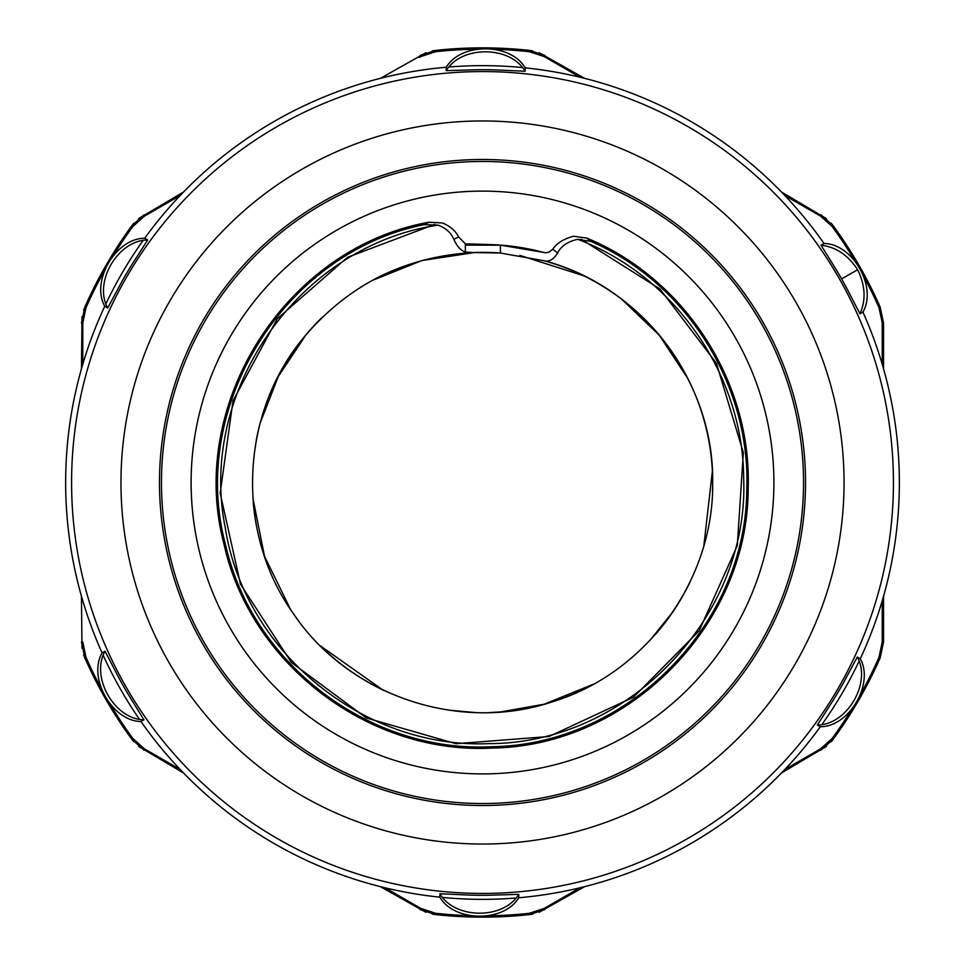 <?xml version="1.0" encoding="UTF-8"?>
<svg xmlns="http://www.w3.org/2000/svg" width="965" height="965" viewBox="0 0 965 965"><rect width="100%" height="100%" fill="white"/><g stroke="black" fill="none" stroke-linecap="round" stroke-linejoin="round"><path stroke-width="1.45" d="M465.359 245.062A238.066 238.066 0 0 1 544.32 252.601A238.066 238.066 0 0 0 489.617 244.543L500.401 245.122L545.768 252.794L549.133 252.082L552.8 249.199M557.625 252.914C561.28 245.942 567.987 241.419 577.745 239.308L590.93 241.407L586.672 238.053L573.5 236.256C563.632 238.91 556.733 243.24 552.788 249.211L557.625 252.914C553.705 259.416 549.254 262.046 544.284 260.791C641.858 286.352 714.281 381.947 712.665 482.5C714.112 580.074 646.116 673.136 552.873 701.676C458.954 733.352 347.617 695.379 292.781 612.787C235.424 531.98 239.899 414.407 303.215 338.16C347.593 285.121 404.299 256.581 473.32 252.528L465.359 252.046C460.848 250.574 457 246.352 453.84 239.38L458.604 236.968L465.359 243.843L489.617 244.543M473.32 252.528L500.401 253.035L544.284 260.791A230.153 230.153 0 0 1 712.484 491.475M577.745 239.32C674.523 275.821 743.098 374.444 743.653 477.88C749.6 616.695 627.865 743.677 488.905 743.629C363.491 749.154 244.447 651.689 225.243 527.602C197.572 390.499 299.705 245.303 438.134 225.135C445.914 228.126 451.15 232.891 453.84 239.392M689.963 582.16A230.153 230.153 0 0 1 655.44 634.379M578.578 691.652A230.153 230.153 0 0 1 489.617 712.544L500.401 711.953L544.767 704.112M471.994 712.435L476.143 712.568A230.153 230.153 0 0 1 458.906 711.446M384.384 690.699A230.153 230.153 0 0 1 323.456 648.866M298.619 620.917A230.153 230.153 0 0 1 292.648 612.606M259.826 540.702A230.153 230.153 0 0 1 253.252 502.886M256.244 440.366A230.153 230.153 0 0 1 265.592 405.541M285.905 362.84A230.153 230.153 0 0 1 322.6 316.966M360.307 287.461A230.153 230.153 0 0 1 394.07 270.019M476.143 252.432A230.153 230.153 0 0 1 500.401 253.035L500.401 245.122M465.359 245.122L500.401 245.194M530.075 249.272L541.1 251.769M474.864 712.52L448.592 710.131M382.719 689.903L320.308 645.79M290.634 609.603L264.531 556.335L252.878 498.121M260.067 423.358L278.282 376.507L306.122 334.626M372.152 280.513L421.934 260.538L474.937 252.468M519.87 255.399L583.56 275.713M621.774 299.259L659.312 335.265L687.936 378.726M712.375 471.065L703.883 545.37M673.124 611.508L649.879 640.471M592.98 684.378L543.958 704.293M458.604 236.968C455.745 231.033 450.426 226.377 442.645 222.999L428.93 222.24C286.267 247.643 186.848 403.551 223.88 543.657C250.092 664.21 369.1 754.823 492.271 748.056C628.722 746.21 748.478 624.524 748.177 488.097C751.759 382.08 684.776 278.39 586.672 238.053M428.93 222.24L424.371 224.628L438.146 225.135M476.143 244.531A238.066 238.066 0 0 0 473.55 244.603M424.371 224.628C284.012 252.396 188.127 407.218 225.689 545.297C252.516 664.197 370.15 753.183 491.861 746.705C626.671 745.016 745.475 625.815 746.729 491.028C751.409 386.386 686.984 283.179 590.93 241.407M753.002 374.131A291.406 291.406 0 0 0 253.409 302.431A291.406 291.406 0 0 0 441.114 770.951A291.406 291.406 0 0 0 753.002 374.131M138.61 218.572L183.519 192.035A416.856 416.856 0 0 1 380.451 78.334L425.903 52.713M81.989 648.359L81.458 596.201A416.856 416.856 0 0 1 81.458 368.799L82.001 316.629M425.891 912.287L380.451 886.666A416.856 416.856 0 0 1 183.519 772.965L138.598 746.415M826.402 746.428L781.493 772.965A416.856 416.856 0 0 1 584.561 886.666L539.109 912.287M539.133 52.713L584.561 78.334A416.856 416.856 0 0 1 781.493 192.035L826.414 218.585M761.759 324.131A321.031 321.031 0 0 1 640.881 761.747A321.031 321.031 0 0 1 203.253 640.869A321.031 321.031 0 0 1 324.131 203.253A321.031 321.031 0 0 1 761.759 324.131M821.046 245.17L836.185 269.645A416.856 416.856 0 0 1 841.577 278.861A416.856 416.856 0 0 1 846.715 288.221L859.948 313.77C866.1 300.103 865.34 285.435 857.644 269.754C848.139 255.158 835.943 246.968 821.046 245.194L824.026 243.482A416.856 416.856 0 0 0 525.129 67.84L525.105 71.253L496.36 69.938A416.856 416.856 0 0 0 475.009 69.782L446.24 70.65L446.276 67.224A416.856 416.856 0 0 0 144.714 238.246L147.657 239.983C118.092 239.959 93.291 282.13 107.694 307.98L121.325 282.624A416.856 416.856 0 0 1 132.145 264.229L147.657 239.983M518.772 894.35L490.003 895.218A416.856 416.856 0 0 1 468.652 895.062L439.907 893.747C454.672 919.368 503.597 919.754 518.772 894.35L518.736 897.776A416.856 416.856 0 0 0 820.31 726.754L817.355 725.017L832.867 700.771A416.856 416.856 0 0 0 843.687 682.376L857.306 657.02L860.261 658.757A416.856 416.856 0 0 0 862.927 312.081L859.948 313.77M822.108 724.245A416.856 416.856 0 0 0 858.947 661.532M442.959 897.474A416.856 416.856 0 0 0 515.672 898.029M107.706 307.98L104.751 306.243A416.856 416.856 0 0 0 102.085 652.919L105.064 651.23C90.252 676.827 114.377 719.383 143.966 719.83L140.987 721.518A416.856 416.856 0 0 0 439.883 897.161L439.907 893.747M103.352 655.73A416.856 416.856 0 0 0 139.237 718.997M142.904 240.755A416.856 416.856 0 0 0 106.066 303.468M522.065 67.526A416.856 416.856 0 0 0 449.34 66.971M831.154 223.192L833.217 225.774L821.082 214.893L820.624 216.184L832.168 226.534L833.217 225.774A434.636 434.636 0 0 1 880.189 307.147L883.554 323.082L883.554 368.799M579.929 77.188L544.079 56.525L579.929 77.188M496.07 49.384A433.333 433.333 0 0 1 529.351 51.712L544.079 56.525L544.972 55.475L529.483 50.409L532.716 50.904M432.272 50.904L435.529 50.409L420.04 55.475L420.933 56.525L435.661 51.712L435.529 50.409A434.636 434.636 0 0 1 529.483 50.409L529.351 51.712M419.293 57.466L420.933 56.525M114.196 254.193A433.333 433.333 0 0 1 132.844 226.534L144.388 216.184L143.93 214.893L131.807 225.774L133.845 223.217M83.617 310.211L84.823 307.147L81.458 323.082L82.809 322.841L86.006 307.666L84.823 307.147A434.636 434.636 0 0 1 131.807 225.774L132.844 226.534M100.625 687.309A433.333 433.333 0 0 1 86.006 657.334L82.809 642.159L81.458 641.918L84.823 657.853L83.629 654.813M133.858 741.808L131.807 739.226L143.93 750.107L144.388 748.816L180.214 769.527L144.388 748.816L132.844 738.466L131.807 739.226A434.636 434.636 0 0 1 84.823 657.853A434.636 434.636 0 0 0 131.807 739.226M468.942 915.616A433.333 433.333 0 0 1 435.661 913.288L420.933 908.475L420.04 909.525L435.529 914.591L432.296 914.096M532.74 914.096L529.483 914.591L544.972 909.525L544.079 908.475L579.929 887.812L544.079 908.475L529.351 913.288L529.483 914.591A434.636 434.636 0 0 1 435.529 914.591A434.636 434.636 0 0 0 529.483 914.591M784.798 769.527L820.624 748.816L784.798 769.527M850.816 710.807A433.333 433.333 0 0 1 832.168 738.466L820.624 748.816L821.082 750.107L833.217 739.226L831.167 741.783M883.554 641.918L882.203 642.159L882.227 600.785L882.203 642.159L879.006 657.334L880.189 657.853L883.554 641.918L883.554 596.201M833.217 739.226A434.636 434.636 0 0 0 880.189 657.853A434.636 434.636 0 0 1 833.217 739.226L832.168 738.466M420.933 908.475L385.083 887.812M82.785 364.215L82.809 322.841M144.388 216.184L180.214 195.473M784.798 195.473L820.624 216.184M864.387 277.691A433.333 433.333 0 0 1 879.006 307.666L882.203 322.841L882.227 364.215M817.355 725.029C846.92 725.041 871.721 682.87 857.318 657.02M860.261 658.757C874.387 683.859 849.103 726.874 820.31 726.754M518.736 897.776C504.068 922.552 454.165 922.178 439.883 897.161M143.966 719.83L128.828 695.355A416.856 416.856 0 0 1 123.436 686.139A416.856 416.856 0 0 1 118.297 676.779L105.064 651.23M140.987 721.518C112.181 721.205 87.574 677.792 102.085 652.919M104.751 306.243C90.626 281.141 115.909 238.126 144.714 238.246M525.117 71.253C510.34 45.632 461.427 45.246 446.24 70.65M446.276 67.224C460.944 42.448 510.847 42.822 525.129 67.84M824.026 243.482C852.831 243.795 877.438 287.208 862.927 312.081M434.865 224.338L347.581 257.281L277.329 318.667L233.011 400.764L220.189 493.175L240.49 584.223L291.334 662.424L366.314 717.948L455.987 743.701L549.013 736.512L633.571 697.14L699.155 630.821L737.296 545.659L743.34 452.597L716.428 363.25L659.951 288.993L581.075 239.175M465.359 252.058L465.359 243.868M323.154 201.528A323.01 323.01 0 0 0 318.848 760.987A323.01 323.01 0 0 0 805.51 484.985A323.01 323.01 0 0 0 323.154 201.528M304.156 168.007A361.549 361.549 0 0 0 299.331 794.207A361.549 361.549 0 0 0 844.037 485.286A361.549 361.549 0 0 0 304.156 168.007M279.79 125.052A410.921 410.921 0 0 0 125.064 685.21A410.921 410.921 0 0 0 685.222 839.948A410.921 410.921 0 0 0 839.948 279.79A410.921 410.921 0 0 0 279.79 125.052M879.006 657.334A433.333 433.333 0 0 1 861.178 693.172M435.661 913.288L435.529 914.591M529.351 913.288A433.333 433.333 0 0 1 489.4 915.773M86.006 657.334L84.823 657.853M132.844 738.466A433.333 433.333 0 0 1 110.722 705.113M86.006 307.666A433.333 433.333 0 0 1 103.834 271.828M435.661 51.712A433.333 433.333 0 0 1 475.612 49.227M879.006 307.666L880.189 307.147M832.168 226.534A433.333 433.333 0 0 1 854.29 259.887M882.203 322.841L883.554 323.082M857.644 269.754L841.577 278.861"/></g></svg>
